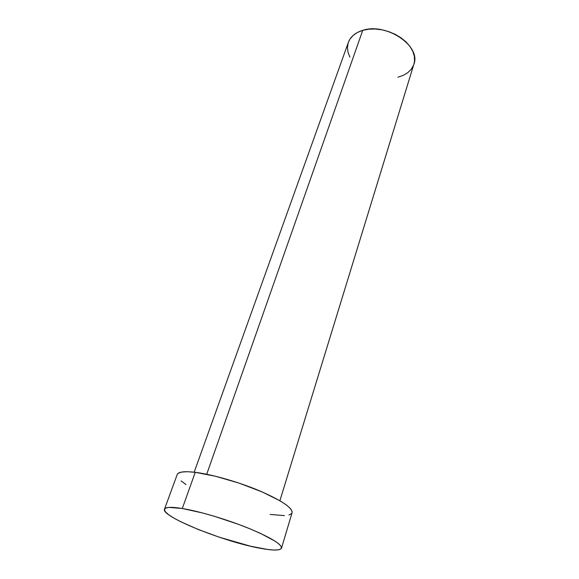 <?xml version="1.0" encoding="UTF-8"?>
<svg xmlns="http://www.w3.org/2000/svg" width="579" height="579" viewBox="0 0 579 579"><rect width="100%" height="100%" fill="white"/><g stroke="black" fill="none" stroke-linecap="round" stroke-linejoin="round"><path stroke-width="0.87" d="M279.889 500.726L413.913 64.131C421.273 46.088 386.258 22.335 362.729 30.347L206.703 474.259L362.729 30.347C355.311 32.648 350.527 36.643 348.384 42.332L194.168 472.211M182.291 508.5C199.089 511.235 226.309 519.283 247.87 527.968C270.436 537.355 281.647 544.079 281.517 548.125C280.2 550.651 272.933 550.672 259.718 548.19C223.878 541.77 160.796 516.41 164.472 509.194C165.391 507.009 171.333 506.777 182.291 508.5L195.239 472.334L182.291 508.5L202.693 512.994L214.534 516.338L238.838 524.48L250.179 528.909L260.297 533.302L275.213 541.235L279.476 544.448L281.437 546.996L281.097 548.791L278.55 549.811L273.976 550.028L267.607 549.478L250.613 546.236L219.296 537.211L198.467 529.582L180.786 521.759L173.917 518.104L168.742 514.789L165.507 511.945L164.385 509.701L165.514 508.159L168.93 507.414L182.291 508.5M281.532 548.081L292.084 512.712C292.496 507.797 281.705 500.524 259.718 490.891C238.693 482.032 211.95 474.375 195.239 472.334C184.339 471.082 178.332 471.798 177.225 474.498L164.487 509.158M186.025 484.551L181.075 480.932M177.21 474.541L178.361 473.173L181.871 472.023L187.553 471.726L195.239 472.334L215.431 476.228L239.091 483.132L261.969 491.853L280.004 500.792L286.236 504.852L290.296 508.413L292.084 511.344L292.069 512.762M291.621 513.551L288.993 514.977M284.383 515.592L270.176 514.456M349.904 57.176L348.066 52.436L347.451 47.702L348.109 43.172M348.363 42.39L350.042 39.003L353.197 35.377L357.482 32.446L362.729 30.347L368.751 29.182L375.293 29.001L382.089 29.84L388.849 31.657L395.291 34.371L401.131 37.881L406.14 42.021L410.098 46.61L412.87 51.466L414.354 56.366L414.521 61.128L413.884 64.218M413.392 65.565L411.032 69.516L407.558 72.838L403.122 75.422L397.896 77.188"/></g></svg>
